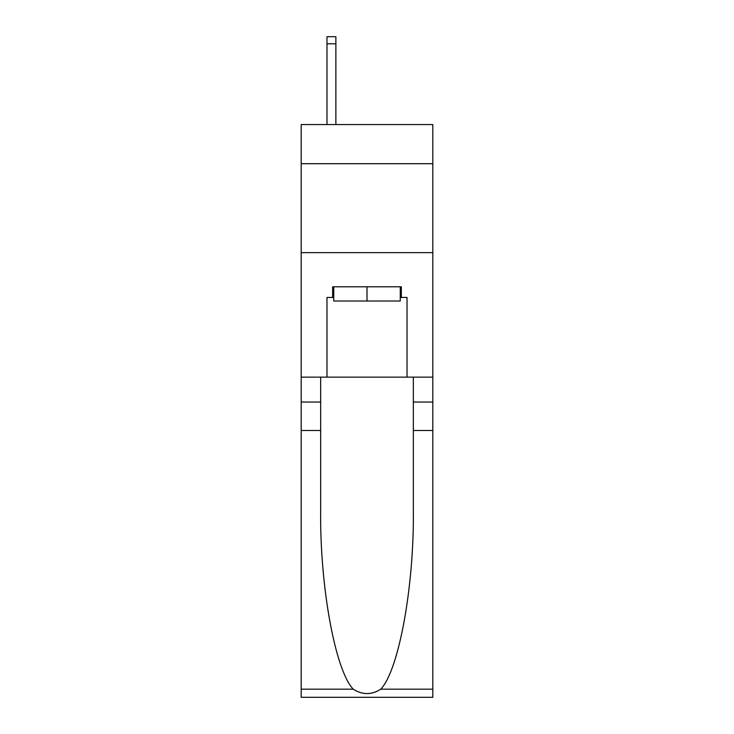 <?xml version="1.0" encoding="UTF-8"?>
<svg xmlns="http://www.w3.org/2000/svg" width="734" height="734" viewBox="0 0 734 734"><rect width="100%" height="100%" fill="white"/><g stroke="black" fill="none" stroke-linecap="round" stroke-linejoin="round"><path stroke-width="1.1" d="M432.812 163.7L432.812 124.569L301.188 124.569L301.188 163.7L432.812 163.7L432.812 377.138L407.021 377.138L407.021 297.453L401.333 297.453L401.333 286.783L332.667 286.783L332.667 297.453L333.741 297.453M301.188 430.5L320.666 430.5L320.666 509.818C319.721 585.631 335.099 670.326 353.238 689.18C362.403 695.034 371.578 695.034 380.762 689.18L432.812 689.18L432.812 697.3L301.188 697.3L301.188 163.7M400.259 286.783L400.259 301.013L333.741 301.013L333.741 286.783M367 286.783L367 301.013M380.762 689.18C398.901 670.326 414.279 585.631 413.334 509.818L413.334 377.138M413.334 430.5L432.812 430.5L432.812 377.138M320.666 377.138L320.666 430.5M432.812 689.18L432.812 430.5M301.188 377.138L326.979 377.138L326.979 297.453L332.667 297.453M301.188 252.634L432.812 252.634M326.979 377.138L407.021 377.138M400.259 297.453L401.333 297.453M335.869 124.569L335.869 43.811L326.979 43.811L326.979 36.7L335.869 36.7L335.869 43.811M326.979 124.569L326.979 43.811M413.334 402.039L432.812 402.039M320.666 402.039L301.188 402.039M301.188 689.18L353.238 689.18M335.869 36.7L326.979 36.7"/></g></svg>
